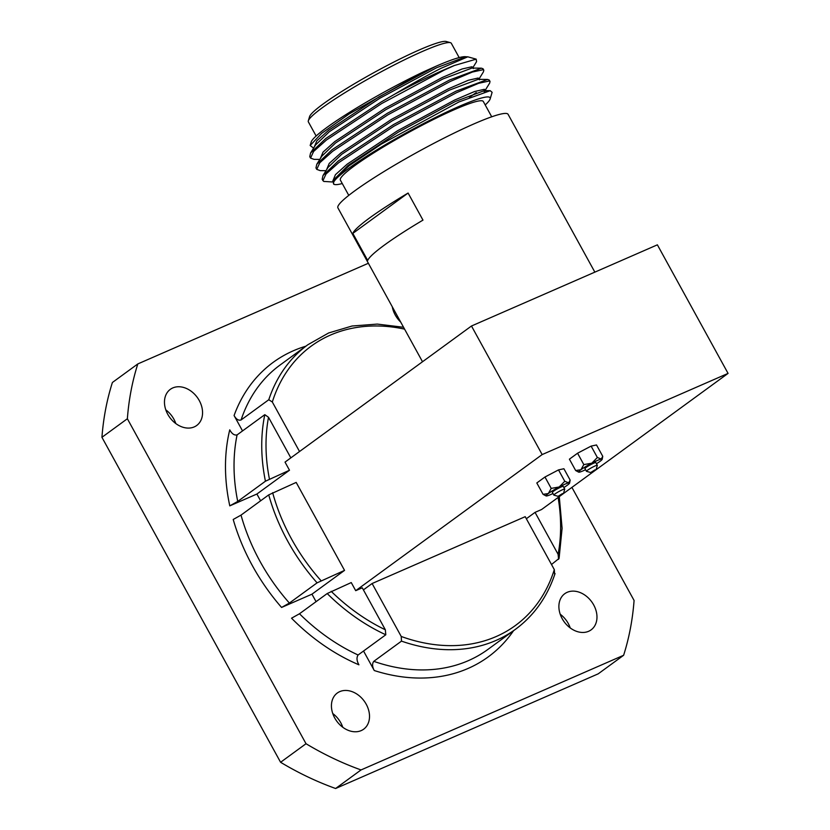<?xml version="1.0" encoding="UTF-8"?>
<svg xmlns="http://www.w3.org/2000/svg" width="830" height="830" viewBox="0 0 830 830"><rect width="100%" height="100%" fill="white"/><g stroke="black" fill="none" stroke-linecap="round" stroke-linejoin="round"><path stroke-width="1.25" d="M392.279 306.768A22.369 17.015 53.9 0 0 395.225 314.975A22.369 17.015 53.9 0 0 400.693 322.071M165.793 409.844A22.369 17.015 -126.1 0 1 173.833 419.098A22.369 17.015 -126.1 0 1 175.804 423.549M167.764 414.295A22.369 17.015 53.9 0 0 196.7 425.489A22.369 17.015 53.9 0 0 199.262 400.537A22.369 17.015 53.9 0 0 170.326 389.343A22.369 17.015 53.9 0 0 167.764 414.295M332.757 713.541A22.369 17.015 -126.1 0 1 340.798 722.795A22.369 17.015 -126.1 0 1 342.759 727.246M334.729 717.991A22.369 17.015 53.9 0 0 363.665 729.186A22.369 17.015 53.9 0 0 366.217 704.234A22.369 17.015 53.9 0 0 337.281 693.04A22.369 17.015 53.9 0 0 334.729 717.991M560.209 614.221A22.369 17.015 -126.1 0 1 568.249 623.475A22.369 17.015 -126.1 0 1 570.22 627.926M562.18 618.672A22.369 17.015 53.9 0 0 591.116 629.866A22.369 17.015 53.9 0 0 593.678 604.914A22.369 17.015 53.9 0 0 564.742 593.72A22.369 17.015 53.9 0 0 562.18 618.672M289.39 603.068L317.091 582.847A176.126 133.931 -126.1 0 1 287.709 541.139A176.126 133.931 -126.1 0 1 268.733 494.877L241.022 515.108L233.209 519.476A182.341 138.651 -126.1 0 0 281.567 607.446L289.39 603.068A176.126 133.931 53.9 0 1 260.008 561.36A176.126 133.931 53.9 0 1 241.022 515.108M268.733 494.877L296.186 482.417L344.543 570.386L317.091 582.847M237.733 501.434L265.434 481.213A176.126 133.931 -126.1 0 1 264.801 414.668L237.09 434.899A176.126 133.931 53.9 0 0 237.733 501.434L229.786 505.864L256.895 494.026L289.494 470.237L265.434 481.213M289.494 470.237L285.022 462.113L471.482 326.003L657.381 244.829L728.066 373.396L542.166 454.57L471.482 326.003M290.832 457.87L268.515 417.293L264.801 414.668M229.786 505.864A182.341 138.651 -126.1 0 1 229.744 429.847C231.912 433.851 234.361 435.532 237.09 434.899M559.275 496.62L562.097 528.316L559.078 558.424L551.504 564.493M728.066 373.396L541.606 509.506L535.049 512.369L526.345 518.729M558.58 559.327L558.113 554.326L535.049 512.369M327.196 593.543L299.485 613.764L291.538 618.194A182.341 138.651 -126.1 0 0 358.913 664.809C356.703 660.836 356.423 657.567 358.093 654.995L385.794 634.774A176.126 133.931 -126.1 0 1 327.196 593.543L351.246 582.567L355.707 590.68L362.274 587.816L385.338 629.773L385.794 634.774M373.78 661.344A176.126 133.931 53.9 0 0 487.822 649.485L515.534 629.254A176.126 133.931 -126.1 0 1 401.492 641.123L373.78 661.344C372.058 663.658 372.224 666.718 374.268 670.536L363.54 651.021M404.573 329.126A173.024 131.565 53.9 0 0 272.323 402L268.785 399.728L241.084 419.959C238.521 420.769 236.187 419.285 234.081 415.529L242.536 430.915M401.492 641.123L401.222 636.465L372.11 583.521L363.405 589.881M372.11 583.521L525.203 516.675L554.316 569.619L554.585 574.267M272.323 402L299.537 451.52M280.592 762.282L306.021 743.722A298.489 226.974 53.9 0 0 361.029 769.939L623.621 655.285L598.191 673.846L335.611 788.5A298.489 226.974 53.9 0 1 280.592 762.282L101.934 437.306A298.489 226.974 -126.1 0 1 112.403 382.485L137.822 363.924L368.364 263.266M393.254 310.524A22.369 17.015 -126.1 0 1 395.236 312.142M260.62 500.801L256.895 494.026M316.064 601.667L311.956 594.176L344.543 570.386M281.567 607.446L311.956 594.176M623.621 655.285A298.489 226.974 53.9 0 0 634.079 600.464L571.912 487.386M137.822 363.924A298.489 226.974 53.9 0 0 127.364 418.745L101.934 437.306M306.021 743.722L127.364 418.745M361.029 769.939L335.611 788.5M542.166 454.57L355.707 590.68M595.006 469.822L590.69 472.529L595.006 469.822M590.69 472.529L586.509 471.336A6.215 0.674 -28.8 0 1 586.437 471.295A6.215 0.674 -28.8 0 1 589.3 469.033A6.215 0.674 -28.8 0 1 595.141 465.921A6.215 0.674 -28.8 0 1 597.33 465.308A6.215 0.674 -28.8 0 1 597.33 465.391L596.096 469.552M597.455 460.443A13.456 1.453 151.2 0 0 591.78 463.202L597.361 457.486L601.242 459.063A13.456 1.453 151.2 0 0 597.455 460.443M597.33 465.308L595.847 462.601A6.215 0.674 151.2 0 0 593.658 463.213A6.215 0.674 151.2 0 0 587.806 466.325A6.215 0.674 151.2 0 0 584.953 468.587L586.437 471.295M578.717 472.166L575.667 470.537L580.927 469.728L583.812 464.593L591.78 463.202A13.456 1.453 151.2 0 0 580.927 469.728A13.456 1.453 151.2 0 0 578.717 472.166A13.456 1.453 151.2 0 0 579.548 472.125A13.456 1.453 151.2 0 0 585.575 469.718M596.469 463.731A13.456 1.453 151.2 0 0 599.872 461.459A13.456 1.453 151.2 0 0 602.207 459.26A13.456 1.453 151.2 0 0 601.242 459.063L602.756 456.324L602.207 459.26M602.756 456.324L596.5 444.953L591.105 446.115L577.566 453.221L569.411 459.166L575.667 470.537M577.566 453.221L583.812 464.593M591.105 446.115L597.361 457.486M562.408 493.611L558.092 496.319L562.408 493.611M558.092 496.319L553.911 495.137A6.215 0.674 -28.8 0 1 553.849 495.085A6.215 0.674 -28.8 0 1 556.702 492.823A6.215 0.674 -28.8 0 1 562.553 489.71A6.215 0.674 -28.8 0 1 564.732 489.098A6.215 0.674 -28.8 0 1 564.742 489.181L563.497 493.342M564.857 484.232A13.456 1.453 151.2 0 0 559.181 486.992L564.763 481.276L568.643 482.863A13.456 1.453 151.2 0 0 564.857 484.232M564.732 489.098L563.248 486.39A6.215 0.674 151.2 0 0 561.059 487.013A6.215 0.674 151.2 0 0 555.208 490.115A6.215 0.674 151.2 0 0 552.355 492.377L553.849 495.085M546.13 495.956L543.069 494.338L548.329 493.528L551.213 488.393L559.181 486.992A13.456 1.453 151.2 0 0 548.329 493.528A13.456 1.453 151.2 0 0 546.13 495.956A13.456 1.453 151.2 0 0 546.949 495.915A13.456 1.453 151.2 0 0 552.977 493.518M563.871 487.532A13.456 1.453 151.2 0 0 567.274 485.249A13.456 1.453 151.2 0 0 569.608 483.05A13.456 1.453 151.2 0 0 568.643 482.863L570.158 480.114L569.608 483.05M570.158 480.114L563.902 468.743L558.507 469.905L544.968 477.011L536.813 482.967L543.069 494.338M544.968 477.011L551.213 488.393M558.507 469.905L564.763 481.276M308.324 120.807L309.569 116.646A78.456 8.497 -28.8 0 1 348.994 87.015A78.456 8.497 -28.8 0 1 419.503 49.842A78.456 8.497 -28.8 0 1 446.25 41.5L450.42 42.683A81.558 8.829 151.2 0 0 422.626 51.356A81.558 8.829 151.2 0 0 349.316 90.003A81.558 8.829 151.2 0 0 308.324 120.807A81.558 8.829 151.2 0 0 308.366 121.886L316.137 136.016M310.161 145.509L311.188 142.034A89.329 9.68 -28.8 0 1 424.047 71.588L349.202 113.886L321.677 133.329L310.161 145.509L313.595 148.145M394.603 94.226C412.126 83.757 427.626 75.105 441.093 68.278L467.778 56.814L476.192 59.148L454.394 65.497A97.1 10.52 151.2 0 0 444.164 69.772A97.1 10.52 151.2 0 0 394.603 94.226L381.074 102.049L325.817 138.486L310.586 152.99L309.766 156.683L310.545 158.084L313.615 151.454L326.47 139.99L381.644 103.574L444.154 70.125L454.394 65.497M472.851 67.676L476.576 61.648L476.192 59.148M485.208 104.954A89.329 9.68 151.2 0 0 490.157 98.926A89.329 9.68 151.2 0 0 458.689 106.582A89.329 9.68 151.2 0 0 370.875 153.56A89.329 9.68 151.2 0 0 334.532 184.488A89.329 9.68 151.2 0 0 342.261 183.534M334.532 184.488L333.774 184.27L333.214 180.328L349.254 165.658L381.427 144.057L458.855 101.986L490.24 90.688L492.117 92.317L490.157 98.926M319.799 159.422L314.062 159.36L310.545 158.084M483.817 70.177L483.039 68.766L481.41 68.174L449.746 79.919L387.278 113.326L332.021 149.763L316.79 164.267L315.971 167.961L316.749 169.362L319.82 162.732L332.664 151.268L387.838 114.851L450.348 81.402L472.363 72.054L483.122 69.699L483.817 70.177L483.444 71.837L479.045 78.954M325.993 170.7L320.266 170.638L316.738 169.362M469.49 97.286L476.275 92.587M490.022 81.454L489.244 80.043L487.604 79.452L455.95 91.196L393.472 124.604L338.215 161.041L322.995 175.545L322.175 179.239L322.943 180.639L326.014 174.01L338.868 162.545L394.043 126.129L456.552 92.68L478.557 83.332L489.327 80.977L490.022 81.454L489.648 83.125L485.249 90.231M348.776 195.372L340.362 180.079A81.558 8.829 -28.8 0 1 377.826 150.344A81.558 8.829 -28.8 0 1 454.612 109.55A81.558 8.829 -28.8 0 1 483.309 101.488L491.713 116.791M367.711 260.464A97.1 10.52 -28.8 0 1 422.978 220.116L408.101 193.048A97.1 10.52 151.2 0 0 352.823 233.396L367.711 260.464M422.512 361.756L337.903 207.863A97.1 10.52 -28.8 0 1 382.506 172.464A97.1 10.52 -28.8 0 1 473.93 123.909A97.1 10.52 -28.8 0 1 508.085 114.312L594.851 272.136M408.101 193.048L352.823 233.396M459.166 57.581L451.313 43.295A81.558 8.829 151.2 0 0 450.42 42.683M324.136 181.531A97.1 10.52 -28.8 0 1 324.084 181.521A97.1 10.52 -28.8 0 1 323.783 181.417L332.446 181.978M323.783 181.417L322.943 180.639M466.543 56.886C463.099 55.786 452.91 58.899 435.989 66.244L424.047 71.588M435.989 66.244L378.926 96.923L328.566 130.31L316.821 140.861L314.165 147.221M473.349 68.589L471.959 66.753L462.134 68.973L442.141 77.543L385.12 108.201L334.76 141.598L323.026 152.139L320.37 158.499M479.553 79.867L478.163 78.03L468.338 80.251L448.335 88.82L391.324 119.479L340.964 152.876L329.22 163.417L326.564 169.776M484.201 91.829L484.928 90.678M485.747 91.144L484.357 89.308L474.532 91.528L454.539 100.098L397.518 130.756L347.168 164.153L335.424 174.694L332.799 181.065M467.778 56.814L465.713 56.793L436.736 67.666L379.725 98.314L329.354 131.711L315.587 144.928L310.586 152.99M481.41 68.174L471.917 68.07L442.94 78.943L385.929 109.591L335.559 142.988L321.781 156.206L316.79 164.267M487.604 79.452L478.122 79.348L449.134 90.221L392.123 120.869L341.752 154.266L327.985 167.484L322.995 175.545M490.24 90.688L484.315 90.626L455.338 101.499L398.327 132.146L347.957 165.544L333.214 180.328M272.645 492.688A173.024 131.565 53.9 0 0 321.013 580.658M268.515 417.293A173.024 131.565 53.9 0 0 269.418 478.993M558.113 554.326A173.024 131.565 53.9 0 0 558.102 497.471M299.485 613.764A176.126 133.931 53.9 0 0 358.093 654.995M331.18 591.323A173.024 131.565 53.9 0 0 385.338 629.773M268.785 399.728A176.126 133.931 -126.1 0 1 307.847 344.74L280.135 364.972A176.126 133.931 53.9 0 0 241.084 419.959M401.222 636.465A173.024 131.565 53.9 0 0 554.316 569.619M513.552 630.707A182.341 138.651 -126.1 0 1 374.268 670.536M234.081 415.529A182.341 138.651 -126.1 0 1 305.865 346.183M515.534 629.254C534.043 615.58 547.219 597.019 555.062 573.561M307.847 344.74L328.659 332.965L352.055 326.014L377.276 324.094L403.556 327.269"/></g></svg>
